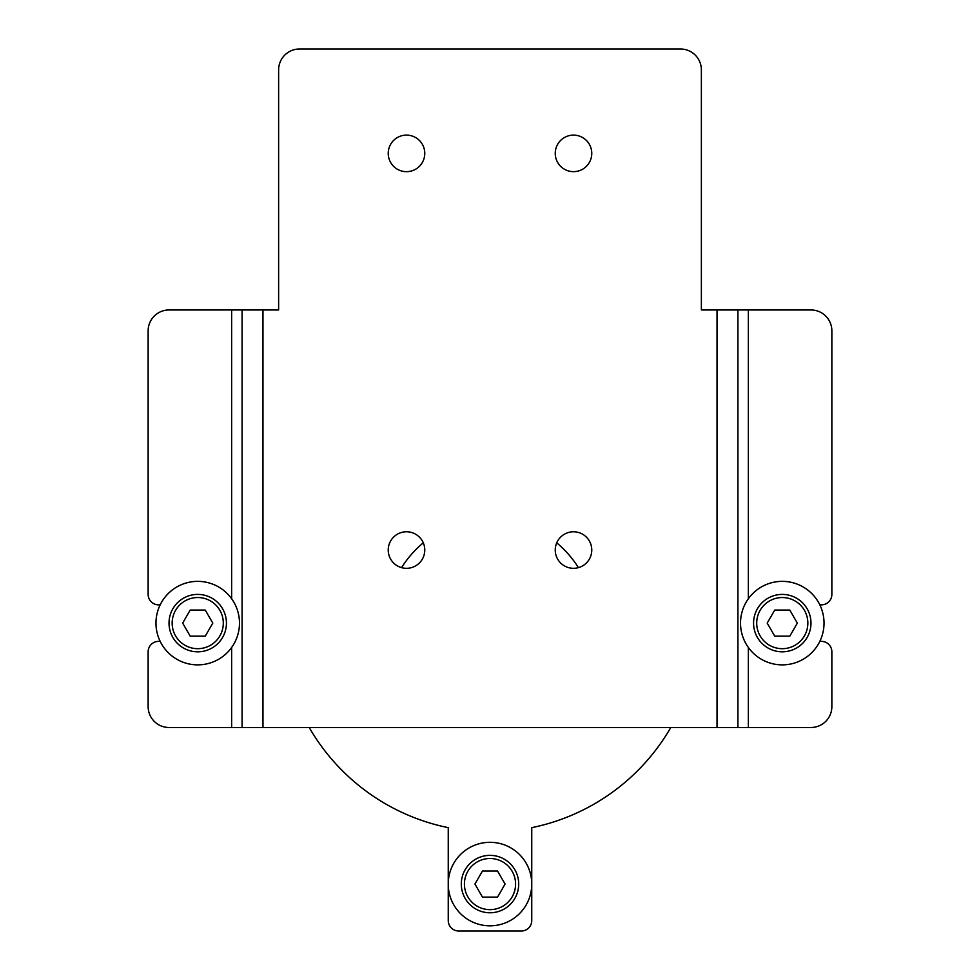 <?xml version="1.0" encoding="UTF-8"?>
<svg xmlns="http://www.w3.org/2000/svg" width="980" height="980" viewBox="0 0 980 980"><rect width="100%" height="100%" fill="white"/><g stroke="black" fill="none" stroke-linecap="round" stroke-linejoin="round"><path stroke-width="1.47" d="M670.798 727.491A208.764 208.764 0 0 1 531.748 827.659L531.748 920.563A10.437 10.437 0 0 1 521.311 931L458.689 931A10.437 10.437 0 0 1 448.252 920.563L448.252 827.659A208.764 208.764 0 0 1 309.202 727.491M401.579 567.641A104.382 104.382 0 0 1 423.274 542.834M556.726 542.834A104.382 104.382 0 0 1 578.421 567.641M160.181 604.844L158.576 604.844A10.437 10.437 0 0 1 148.139 594.407L148.139 330.836A20.874 20.874 0 0 1 169.025 309.962L231.648 309.962L231.648 598.768M819.819 604.844L821.424 604.844A10.437 10.437 0 0 0 831.861 594.407L831.861 330.836A20.874 20.874 0 0 0 810.975 309.962L701.374 309.962L701.374 69.874A20.874 20.874 0 0 0 680.5 49L299.5 49A20.874 20.874 0 0 0 278.626 69.874L278.626 309.962L242.085 309.962L242.085 727.491L169.025 727.491A20.874 20.874 0 0 1 148.139 706.617L148.139 651.81A10.437 10.437 0 0 1 158.576 641.373L160.181 641.373M819.819 641.373L821.424 641.373A10.437 10.437 0 0 1 831.861 651.81L831.861 706.617A20.874 20.874 0 0 1 810.975 727.491L242.085 727.491M555.244 153.382A18.265 18.265 0 0 1 582.635 137.567A18.265 18.265 0 0 1 582.635 169.209A18.265 18.265 0 0 1 555.244 153.382M388.227 550.037A18.265 18.265 0 0 1 415.63 534.223A18.265 18.265 0 0 1 415.63 565.864A18.265 18.265 0 0 1 388.227 550.037M555.244 550.037A18.265 18.265 0 0 1 582.635 534.223A18.265 18.265 0 0 1 582.635 565.864A18.265 18.265 0 0 1 555.244 550.037M388.227 153.382A18.265 18.265 0 0 1 415.63 137.567A18.265 18.265 0 0 1 415.63 169.209A18.265 18.265 0 0 1 388.227 153.382M737.916 309.962L737.916 727.491M242.085 309.962L231.648 309.962M782.273 581.361A41.748 41.748 0 0 0 746.111 643.983A41.748 41.748 0 0 0 818.435 643.983A41.748 41.748 0 0 0 782.273 581.361M197.727 581.361A41.748 41.748 0 0 0 161.565 643.983A41.748 41.748 0 0 0 233.889 643.983A41.748 41.748 0 0 0 197.727 581.361M462.683 852.49A41.748 41.748 0 0 0 476.317 923.515A41.748 41.748 0 0 0 531.001 876.194A41.748 41.748 0 0 0 462.683 852.49M518.702 884.07A28.702 28.702 0 0 0 490 855.369A28.702 28.702 0 0 0 461.298 884.07A28.702 28.702 0 0 0 490 912.772A28.702 28.702 0 0 0 518.702 884.07M482.466 871.024L497.534 871.024L505.068 884.07L497.534 897.117L482.466 897.117L474.933 884.07L482.466 871.024M226.429 623.109A28.702 28.702 0 0 0 197.727 594.407A28.702 28.702 0 0 0 169.025 623.109A28.702 28.702 0 0 0 197.727 651.81A28.702 28.702 0 0 0 226.429 623.109M190.194 610.062L205.261 610.062L212.795 623.109L205.261 636.155L190.194 636.155L182.66 623.109L190.194 610.062M810.975 623.109A28.702 28.702 0 0 0 782.273 594.407A28.702 28.702 0 0 0 753.571 623.109A28.702 28.702 0 0 0 782.273 651.81A28.702 28.702 0 0 0 810.975 623.109M774.739 610.062L789.807 610.062L797.34 623.109L789.807 636.155L774.739 636.155L767.205 623.109L774.739 610.062M748.353 309.962L748.353 598.768M748.353 647.449L748.353 727.491M231.648 647.449L231.648 727.491M262.971 309.962L262.971 727.491M717.029 309.962L717.029 727.491M515.578 884.07A25.578 25.578 0 0 1 477.211 906.218A25.578 25.578 0 0 1 477.211 861.922A25.578 25.578 0 0 1 515.578 884.07M223.305 623.109A25.578 25.578 0 0 1 184.938 645.257A25.578 25.578 0 0 1 184.938 600.961A25.578 25.578 0 0 1 223.305 623.109M807.851 623.109A25.578 25.578 0 0 1 769.484 645.257A25.578 25.578 0 0 1 769.484 600.961A25.578 25.578 0 0 1 807.851 623.109"/></g></svg>
